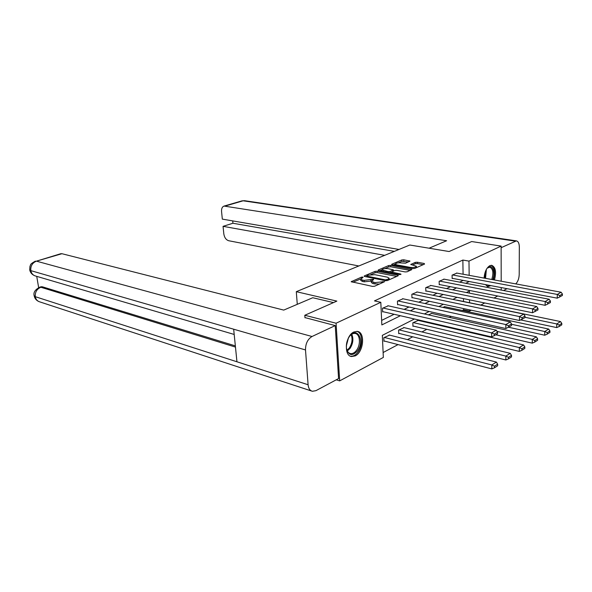 <?xml version="1.0" encoding="UTF-8"?>
<svg xmlns="http://www.w3.org/2000/svg" width="592" height="592" viewBox="0 0 592 592"><rect width="100%" height="100%" fill="white"/><g stroke="black" fill="none" stroke-linecap="round" stroke-linejoin="round"><path stroke-width="0.89" d="M362.852 277.049L361.416 277.167L351.197 281.711L372.516 286.395L374.632 286.225L384.674 281.637L374.862 282.613L371.332 281.252L373.619 279.653L373.448 279.209L364.117 280.393L362.408 280.046L360.691 279.069L363 277.485L362.852 277.049M490.857 285.618L487.941 286.609L485.336 284.574M484.086 278.077C484.596 271.943 486.513 267.806 489.828 265.667L491.715 265.312C495.637 267.147 496.547 272.031 494.438 279.979M355.237 355.881L351.537 356.532C343.478 355.755 345.373 335.486 353.89 331.971L357.361 331.387C365.434 332.186 363.666 352.107 355.237 355.881M395.36 265.357L395.315 264.121C395.981 263.04 397.987 262.648 401.324 262.944L405.52 263.203L409.997 261.109L403.774 259.799L401.827 259.955L391.889 264.187L391.601 264.469L392.156 264.757L412.691 268.598L414.703 268.435L424.553 264.062L424.22 263.492L417.205 262.226L415.236 262.374L410.767 264.491L416.391 266.23C415.739 267.325 413.712 267.717 410.315 267.406L396.803 264.89L395.315 264.121L393.288 264.972M304.984 317.83L304.799 315.27L336.863 301.106L296.303 291.678L409.805 245.014L449.084 251.526L471.676 241.543L501.128 246.087L501.202 281.222M304.799 315.27L336.071 323.217L380.811 302.305L381.847 324.927L400.392 315.728M463.085 274.222L462.855 260.058L374.47 300.891L380.811 302.305M462.855 260.058L468.975 261.109L501.128 246.087M377.097 271.18L375.091 271.343L364.465 275.865L364.139 276.19L364.679 276.486L385.399 280.689L387.479 280.527L398.031 275.842L398.32 275.532L397.743 275.221L377.097 271.18L377.163 272.572L375.15 272.727L370.755 274.607M378.406 269.93L388.678 265.549L390.661 265.394L411.795 269.56L407.192 271.772L405.157 271.935L396.714 270.322L394.701 270.477L391.482 272.054L400.858 274.059L399.63 274.607L378.651 270.522L378.103 270.233L378.406 269.93L378.436 270.47M296.303 291.678L297.273 304.332M381.64 320.398L394.131 314.278M404.114 309.387L408.991 306.996M418.788 302.194L423.295 299.981M432.922 295.267L437.096 293.218M446.546 288.585L450.401 286.698M459.688 282.147L463.181 280.386M388.315 305.82L382.484 308.247L382.654 311.962L383.142 311.725M403.056 298.79L397.439 301.136L397.587 304.791L398.053 304.562M417.256 292.019L411.847 294.283L411.973 297.88L412.424 297.665M430.961 285.485L425.737 287.675L425.848 291.212L426.284 291.005M444.185 279.18L439.146 281.296L439.234 284.789L439.656 284.582M456.957 273.097L452.088 275.139L452.155 278.58L452.562 278.381M383.12 352.529L398.053 344.596M407.437 339.616L412.72 336.811M421.918 331.927L426.847 329.315M435.875 324.52L436.593 324.135M449.335 317.371L451.2 316.387M462.322 310.482L463.64 309.779L463.625 308.58M463.514 301.476L463.469 298.62M389.588 335.109L383.823 337.692L383.986 341.325L384.467 341.073M404.144 327.62L398.594 330.114L398.734 333.688L399.2 333.451M418.181 320.405L412.831 322.81L412.95 326.333L413.401 326.103M431.731 313.434L428.349 314.848M444.807 306.715L442.875 307.396M457.438 300.218L456.861 300.225M336.241 379.812L339.682 380.878L336.071 323.217M501.217 287.571L501.217 290.08M497.717 295.993L493.957 298.013M484.73 302.971L480.837 305.065M471.254 310.208L469.656 311.066L469.641 309.868M463.64 309.779L469.656 311.066M414.452 318.999L382.328 335.353L383.342 357.427L339.682 380.878M469.412 293.136L469.382 291.035L466.422 292.537M457.061 297.302L452.924 299.411M443.386 304.266L438.916 306.545M429.2 311.488L424.368 313.952M469.545 302.727L469.5 299.855M465.778 283.309L469.256 281.533M469.167 275.339L468.975 261.109M410.352 310.793L415.214 308.38M424.989 303.533L429.489 301.298M439.086 296.54L443.245 294.476M452.673 289.806L456.513 287.897M463.181 280.43L469.256 281.577M360.757 280.379L362.482 281.459L362.408 280.046M371.339 281.067L364.191 281.814L362.482 281.459M371.399 282.562L373.182 283.686L373.115 282.258M379.405 284.108L373.182 283.686M360.691 278.913L352.876 282.258M396.729 276.42L377.163 272.572M366.833 276.286L365.819 276.716M367.04 275.761L367.195 276.19L385.377 279.868L388.137 279.172L389.114 278.159L387.279 277.152L374.877 274.681L368.357 275.199L367.04 275.761M389.166 279.779L389.114 278.284M379.79 270.744L381.929 269.826M384.807 268.598L388.737 266.918L388.678 265.549M410.189 270.44L390.713 266.763L388.737 266.918M388.086 268.672C384.682 268.354 382.632 268.761 381.936 269.893L388.152 271.602L390.172 271.439L393.384 269.871L388.086 268.672M391.49 272.283L390.313 272.794M416.442 267.665L416.391 266.341M423.199 264.661L417.249 263.581L415.281 263.736L412.432 264.987M408.369 261.967L401.879 261.301L398.194 262.87M383.971 340.948L491.841 368.912L491.819 364.953L384.304 337.44M389.092 334.983L496.377 362.075L497.65 364.184L494.468 366.204L494.475 367.787L497.657 365.76L497.65 364.184M494.468 366.204L491.819 364.953L496.377 362.075M494.475 367.787L491.841 368.912M387.819 305.709L496.251 330.173L491.634 332.874L491.663 336.922L497.546 333.851L497.546 332.23L494.32 334.132L494.327 335.753M382.639 311.607L491.663 336.922M382.972 308.01L491.634 332.874L494.32 334.132M497.546 332.23L496.251 330.173M357.583 350.819C352.277 356.502 348.57 355.659 346.461 348.288C346.054 344.315 346.919 340.57 349.058 337.055L349.45 336.485C356.902 325.6 365.205 340.703 357.583 350.819M346.549 348.858C347.23 351.574 348.555 353.15 350.508 353.579C352.691 353.875 354.734 352.721 356.65 350.124C360.95 344.411 360.054 333.999 355.163 333.466C353.431 333.207 351.722 333.962 350.035 335.731M346.35 345.809L348.355 338.261M350.272 356.11L350.545 356.169C353.254 356.532 355.799 355.096 358.175 351.863C363.281 345.032 362.526 332.63 356.843 331.328M487.682 285.018L486.602 284.811M493.447 279.794C495.489 272.32 494.727 267.488 491.138 265.297M487.149 286.373L489.828 285.418M486.705 268.835L486.92 268.553C491.53 262.389 496.148 271.462 492.729 279.661M491.76 279.483C493.728 272.912 493.069 268.805 489.791 267.162L487.32 268.095M333.488 302.593L312.761 297.732L283.738 310.097L61.945 253.709L36.445 261.153L312.021 336.5L335.242 325.593L304.969 317.593M312.021 336.5C307.677 339.172 305.502 343.649 305.502 349.939L233.67 329.204L236.948 361.779L308.099 384.748L305.502 349.939M308.099 384.748C308.484 388.441 309.919 390.616 312.406 391.282L315.913 390.668L338.58 378.569L335.242 325.593M36.734 276.36L38.643 287.608M60.732 253.731L61.945 253.709M41.026 286.787L42.335 286.787L235.35 345.883M42.335 286.787L39.546 287.253M235.468 347.09L40.855 287.253C36.83 288.985 34.972 292.13 35.283 296.681L34.158 295.726C33.233 292.507 35.083 289.673 39.701 287.209L41.188 286.735M60.872 253.687L36.445 261.153C32.345 262.826 30.466 265.986 30.821 270.64L29.696 269.774L29.977 266.208C31.095 264.964 28.764 264.802 35.394 261.124L35.254 261.161M429.082 248.211L446.612 240.744L224.079 206.075C222.229 206.756 221.386 208.569 221.563 211.514L222.326 219.121L399.008 249.454M507.018 288.667L503.548 290.524M515.75 283.886C517.882 281.748 519.029 278.617 519.206 274.496L519.332 247.012C519.236 243.364 518.259 241.321 516.402 240.877L501.135 247.685M232.7 220.905L232.93 223.251L223.058 226.336L223.813 233.87C224.435 237.577 226.048 239.864 228.66 240.722L358.826 265.971M223.058 226.336L384.689 255.337M232.93 223.251L394.353 251.363M398.719 333.333L505.857 359.98L505.849 356.088L399.06 329.877M403.67 327.509L510.23 353.328L511.51 355.37L508.454 357.316L508.454 358.87L511.51 356.924L511.51 355.37M508.454 357.316L505.849 356.088L510.23 353.328M508.454 358.87L505.857 359.98M412.942 325.992L519.317 351.404L519.332 347.578L413.283 322.581M417.73 320.294L523.543 344.921L524.83 346.905L521.885 348.777L521.878 350.309L524.815 348.436L524.83 346.905M521.885 348.777L519.332 347.578L523.543 344.921M521.878 350.309L519.317 351.404M402.582 298.686L510.274 321.967L505.842 324.557L505.842 328.538L511.562 325.556L511.569 323.972L508.469 325.792L508.469 327.383M397.572 304.458L505.842 328.538M397.905 300.906L505.842 324.557L508.469 325.792M511.569 323.972L510.274 321.967M416.805 291.923L523.735 314.086L519.48 316.579L519.458 320.494L525.023 317.593L525.03 316.032L522.055 317.786L522.048 319.354M411.958 297.561L519.458 320.494M412.298 294.061L519.48 316.579L522.055 317.786M525.03 316.032L523.735 314.086M495.918 334.813L532.26 343.153L532.297 339.394L497.028 331.402M431.294 313.338L536.345 336.833L537.625 338.772L534.798 340.57L534.783 342.072L537.61 340.274L537.625 338.772M534.798 340.57L532.297 339.394L536.345 336.833M534.783 342.072L532.26 343.153M508.676 327.265L544.714 335.22L544.766 331.52L511.569 324.29M444.385 306.619L548.658 329.056L549.946 330.943L547.223 332.674L547.2 334.154L549.924 332.415L549.946 330.943M547.223 332.674L544.766 331.52L548.658 329.056M547.2 334.154L544.714 335.22M520.723 319.932L556.702 327.583L556.769 323.942L525.023 317.282M457.039 300.137L560.52 321.567L561.808 323.402L559.181 325.067L559.159 326.525L561.778 324.853L561.808 323.402M559.181 325.067L556.769 323.942L560.52 321.567M559.159 326.525L556.702 327.583M430.525 285.396L536.678 306.515L532.585 308.906L532.548 312.754L537.958 309.942L537.973 308.402L535.116 310.09L535.101 311.629M425.833 290.916L532.548 312.754M426.181 287.468L532.585 308.906L535.116 310.09M537.973 308.402L536.678 306.515M443.763 279.098L549.117 299.226L545.18 301.535L545.128 305.317L550.397 302.579L550.419 301.069L547.667 302.69L547.644 304.207M439.227 284.5L545.128 305.317M439.567 281.096L545.18 301.535L547.667 302.69M550.419 301.069L549.117 299.226M456.55 273.023L561.098 292.219L557.309 294.431L557.242 298.161L562.37 295.497L562.4 294.009L559.751 295.571L559.721 297.058M452.155 278.307L557.242 298.161M452.495 274.947L557.309 294.431L559.751 295.571M562.4 294.009L561.098 292.219M361.468 278.151L361.416 277.167M382.854 282.576L382.809 281.533M372.057 280.349L372.005 279.328M364.191 281.814L364.117 280.393M370.814 281.296L370.74 279.875M374.928 284.049L374.862 282.613M381.596 283.139L381.551 282.088M351.574 281.977L351.537 281.378M397.772 275.953L397.743 275.221M364.494 276.442L364.465 275.865M375.15 272.727L375.091 271.343M367.24 277.004L367.195 276.19M385.414 280.689L385.377 279.868M386.872 280.697L386.828 279.75M388.182 280.208L388.137 279.172M390.713 266.763L390.661 265.394M411.233 269.982L411.203 269.256M392.082 273.134L392.045 272.357M400.873 274.555L400.858 274.059M383.446 271.454L383.409 270.677M388.189 272.379L388.152 271.602M390.232 272.779L390.172 271.439M393.14 271.158L393.095 270.167M396.832 265.63L396.803 264.89M410.345 268.154L410.315 267.406M411.055 264.713L411.033 264.21M415.281 263.736L415.236 262.374M417.249 263.581L417.205 262.226M424.242 264.202L424.22 263.492M391.911 264.698L391.889 264.187M401.879 261.301L401.827 259.955M403.818 261.146L403.774 259.799M409.457 261.501L409.435 260.82M351.774 334.265C353.668 338.713 353.113 343.397 350.101 348.318L347.326 351.004M347.008 350.316L349.354 347.933C352.173 343.397 352.773 338.979 351.152 334.695M486.365 269.427L485.558 278.344M484.818 278.21L485.84 270.485M234.203 334.458L35.735 276.064C33.1 275.369 31.457 273.563 30.821 270.64L233.67 329.204M236.948 361.779L35.283 296.681C35.86 299.456 37.392 301.202 39.879 301.913L311.525 390.994M515.136 241.114L243.12 200.799L225.219 206.031M244.666 200.703L241.825 200.903M351.537 356.532L350.701 356.303M360.765 280.49L360.691 279.069M371.406 282.68L371.332 281.252M366.87 276.93L366.818 275.983M391.519 273.03L391.482 272.054M381.995 271.173L381.936 269.893M393.436 271.025L393.391 269.908M349.842 353.394L350.508 353.579M34.181 295.867C34.728 298.523 36.327 300.44 38.976 301.609M29.718 269.9C30.325 272.697 32.049 274.673 34.884 275.813M224.079 206.075L241.98 200.858L244.518 200.681L516.402 240.877"/></g></svg>
